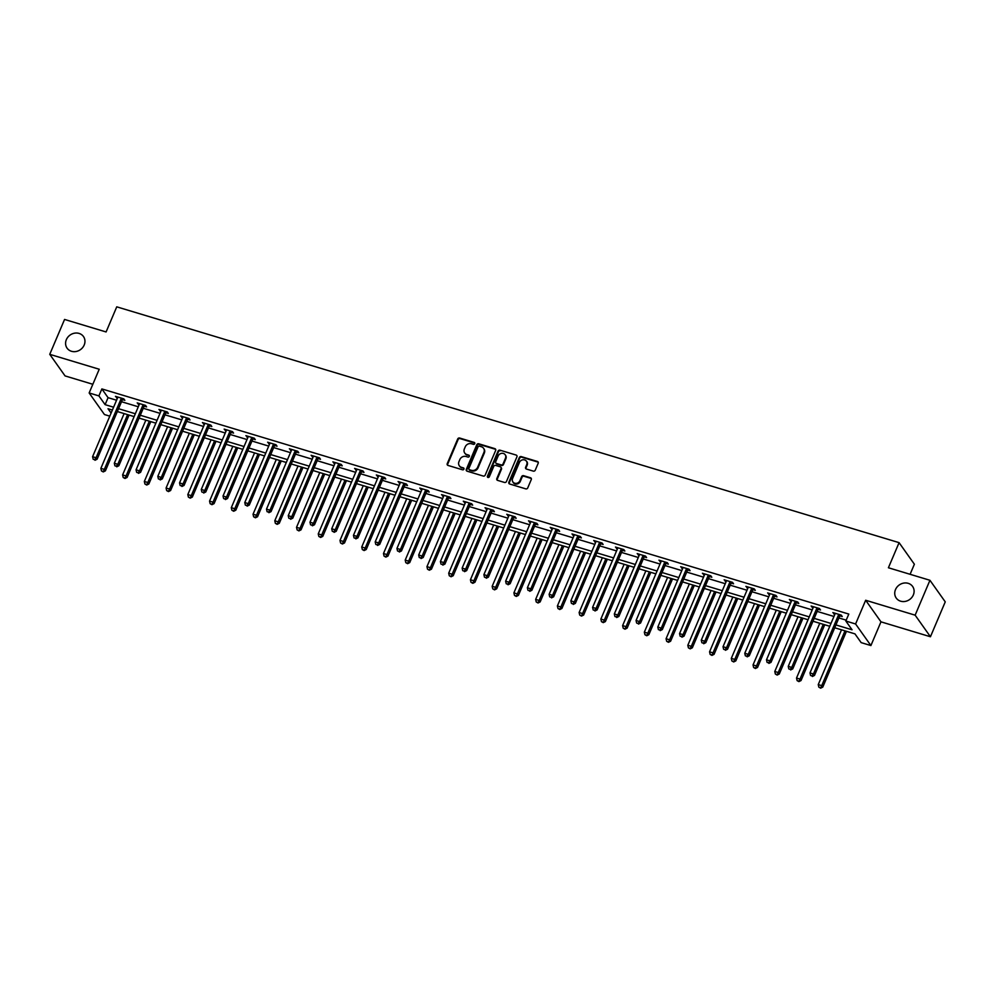 <?xml version="1.0" encoding="UTF-8"?>
<svg xmlns="http://www.w3.org/2000/svg" width="995" height="995" viewBox="0 0 995 995"><rect width="100%" height="100%" fill="white"/><g stroke="black" fill="none" stroke-linecap="round" stroke-linejoin="round"><path stroke-width="1.49" d="M474.739 443.658A1.082 0.958 -35.3 0 0 474.18 442.414L459.653 438.024A1.542 1.368 -35.3 0 0 457.7 438.982L447.24 463.645A1.542 1.368 -35.3 0 0 448.024 465.424L462.551 469.802A1.082 0.958 -35.3 0 0 463.844 468.222A1.082 0.958 -35.3 0 0 463.371 467.886L461.493 467.327A4.925 4.39 -35.3 0 1 458.969 461.618L459.839 459.566A4.925 4.39 -35.3 0 1 466.083 456.506L467.961 457.066A1.082 0.958 -35.3 0 0 469.254 455.486A1.082 0.958 -35.3 0 0 468.782 455.15L466.891 454.578A4.925 4.39 -35.3 0 1 464.379 448.882L465.25 446.83A4.925 4.39 -35.3 0 1 471.493 443.758L473.371 444.33A1.082 0.958 -35.3 0 0 474.739 443.658M474.802 443.086A1.082 0.958 -35.3 0 0 474.603 442.999L460.063 438.608A1.542 1.368 -35.3 0 0 458.11 439.566L447.65 464.23A1.542 1.368 -35.3 0 0 447.601 465.212M463.981 468.558A1.082 0.958 -35.3 0 0 463.782 468.471L461.493 467.327M469.391 455.822A1.082 0.958 -35.3 0 0 469.192 455.735L466.891 454.578M895.5 589.575A10.05 8.943 -35.3 0 0 896.234 598.07A10.05 8.943 -35.3 0 0 905.201 601.415A10.05 8.943 -35.3 0 0 913.335 594.948A10.05 8.943 -35.3 0 0 912.614 586.453A10.05 8.943 -35.3 0 0 903.647 583.107A10.05 8.943 -35.3 0 0 895.5 589.575M66.354 339.656A10.05 8.943 -35.3 0 0 67.075 348.163A10.05 8.943 -35.3 0 0 76.055 351.509A10.05 8.943 -35.3 0 0 84.189 345.029A10.05 8.943 -35.3 0 0 83.468 336.534A10.05 8.943 -35.3 0 0 74.488 333.188A10.05 8.943 -35.3 0 0 66.354 339.656M533.32 471.12A1.542 1.368 -35.3 0 0 535.26 470.162L538.196 463.247A1.542 1.368 -35.3 0 0 537.412 461.469L521.268 456.605A1.542 1.368 -35.3 0 0 519.328 457.563L508.855 482.214A1.542 1.368 -35.3 0 0 509.639 483.993L525.783 488.868A1.542 1.368 -35.3 0 0 527.736 487.911L531.28 479.553A1.542 1.368 -35.3 0 0 530.497 477.774L523.581 475.685A1.542 1.368 -35.3 0 0 521.641 476.642L519.875 480.784A4.117 3.669 -35.3 0 1 512.562 478.583L519.452 462.352A4.117 3.669 -35.3 0 1 526.765 464.553L525.621 467.264A1.542 1.368 -35.3 0 0 526.405 469.043L533.32 471.12M929.939 580.284L945.25 601.863L930.437 636.75L915.139 615.171L929.939 580.284L888.411 567.759L899.082 542.648L116.751 306.833L106.092 331.957L64.563 319.445L49.75 354.332L99.226 369.244L89.152 392.963L98.903 395.898L101.863 388.921L848.797 614.064L845.837 621.042L855.588 623.977L870.899 645.556L861.148 642.621L854.941 633.865L834.73 627.77M915.139 615.171L865.662 600.259L855.588 623.977M495.659 450.424A1.542 1.368 -35.3 0 0 494.876 448.646L478.732 443.782A1.542 1.368 -35.3 0 0 476.779 444.74L466.319 469.391A1.542 1.368 -35.3 0 0 467.103 471.182L483.247 476.045A1.542 1.368 -35.3 0 0 485.199 475.088L495.659 450.424M500 450.188L516.144 455.063A1.542 1.368 -35.3 0 1 516.927 456.842L506.467 481.493A1.542 1.368 -35.3 0 1 504.515 482.451L497.612 480.374A1.542 1.368 -35.3 0 1 496.816 478.583L501.07 468.583A1.542 1.368 -35.3 0 0 500.274 466.804L495.697 465.424A1.542 1.368 -35.3 0 0 493.744 466.381L489.329 476.792A1.082 0.958 -35.3 0 1 487.413 476.219L498.047 451.145A1.542 1.368 -35.3 0 1 500 450.188L516.144 455.063M49.75 354.332L65.061 375.911L92.834 384.281M910.102 574.302L914.38 564.227L899.082 542.648M101.863 388.921L108.069 397.677L116.564 400.226M121.502 401.719L138.293 406.781M143.243 408.273L160.033 413.335M164.983 414.828L181.774 419.89M186.724 421.382L203.515 426.445M208.465 427.937L225.256 432.999M230.206 434.492L246.996 439.541M251.946 441.034L268.737 446.096M273.687 447.588L290.465 452.65M295.416 454.143L312.206 459.205M317.156 460.697L333.947 465.76M338.897 467.252L355.688 472.314M360.638 473.794L377.428 478.856M382.378 480.349L399.169 485.411M404.119 486.903L420.91 491.965M425.86 493.458L442.651 498.52M447.601 500.012L464.379 505.074M469.329 506.567L486.12 511.629M491.07 513.109L507.86 518.171M512.811 519.664L529.601 524.726M534.551 526.218L551.342 531.28M556.292 532.773L573.083 537.835M578.033 539.327L594.823 544.389M599.774 545.882L616.564 550.931M621.502 552.424L638.293 557.486M643.243 558.979L660.033 564.041M664.983 565.533L681.774 570.595M686.724 572.088L703.515 577.15M708.465 578.642L725.255 583.704M730.206 585.197L746.996 590.246M751.946 591.739L768.737 596.801M773.687 598.293L790.465 603.356M795.415 604.848L812.206 609.91M817.156 611.403L833.947 616.465M838.897 617.957L846.21 620.159M122.596 399.642L124.848 400.326L123.815 398.871L115.457 396.346L117.46 398.099M144.337 406.196L146.588 406.88L145.556 405.413L137.198 402.9L139.201 404.654M166.078 412.751L168.329 413.435L167.297 411.967L158.939 409.455L160.941 411.196M187.819 419.305L190.07 419.977L189.038 418.522L180.68 416.01L182.682 417.751M209.559 425.86L211.811 426.532L210.778 425.076L202.408 422.552L204.423 424.305M231.288 432.402L233.551 433.086L232.519 431.631L224.149 429.106L226.163 430.86M253.028 438.957L255.292 439.641L254.247 438.186L245.889 435.661L247.904 437.414M274.769 445.511L277.02 446.195L275.988 444.728L267.63 442.215L269.633 443.969M296.51 452.066L298.761 452.75L297.729 451.282L289.371 448.77L291.373 450.511M318.251 458.62L320.502 459.292L319.47 457.837L311.112 455.312L313.114 457.066M339.991 465.162L342.243 465.847L341.21 464.391L332.852 461.867L334.855 463.62M361.732 471.717L363.983 472.401L362.951 470.946L354.593 468.421L356.596 470.175M383.461 478.272L385.724 478.956L384.692 477.5L376.321 474.976L378.336 476.729M405.201 484.826L407.465 485.51L406.433 484.043L398.062 481.53L400.077 483.284M426.942 491.381L429.206 492.052L428.161 490.597L419.803 488.085L421.818 489.826M448.683 497.935L450.934 498.607L449.902 497.152L441.544 494.627L443.546 496.381M470.424 504.477L472.675 505.161L471.642 503.706L463.284 501.181L465.287 502.935M492.164 511.032L494.415 511.716L493.383 510.261L485.025 507.736L487.028 509.49M513.905 517.587L516.156 518.271L515.124 516.815L506.766 514.291L508.768 516.044M535.646 524.141L537.897 524.825L536.865 523.358L528.494 520.845L530.509 522.599M557.374 530.696L559.638 531.367L558.605 529.912L550.235 527.4L552.25 529.141M579.115 537.25L581.378 537.922L580.334 536.467L571.976 533.942L573.991 535.696M600.856 543.792L603.119 544.476L602.074 543.021L593.716 540.496L595.719 542.25M622.596 550.347L624.848 551.031L623.815 549.576L615.457 547.051L617.46 548.805M644.337 556.901L646.588 557.586L645.556 556.13L637.198 553.606L639.2 555.359M666.078 563.456L668.329 564.14L667.297 562.672L658.939 560.16L660.941 561.914M687.819 570.011L690.07 570.682L689.037 569.227L680.679 566.715L682.682 568.456M709.547 576.565L711.811 577.237L710.778 575.782L702.408 573.257L704.423 575.01M731.288 583.107L733.551 583.791L732.519 582.336L724.149 579.811L726.163 581.565M753.028 589.662L755.292 590.346L754.247 588.891L745.889 586.366L747.904 588.12M774.769 596.216L777.02 596.9L775.988 595.433L767.63 592.92L769.632 594.674M796.51 602.771L798.761 603.455L797.729 601.987L789.371 599.475L791.373 601.216M818.251 609.326L820.502 609.997L819.47 608.542L811.112 606.03L813.114 607.771M839.991 615.88L842.243 616.552L841.21 615.097L832.852 612.572L834.855 614.325M865.662 600.259L880.973 621.838L930.437 636.75M880.973 621.838L870.899 645.556M109.798 416.159L104.463 414.542L89.152 392.963M835.937 624.935L852.043 629.785L845.837 621.042M98.903 395.898L105.109 404.654L113.592 407.204M118.542 408.696L135.332 413.758M140.283 415.251L157.073 420.313M162.023 421.805L178.814 426.867M183.764 428.36L200.555 433.422M205.505 434.914L222.295 439.977M227.246 441.469L244.036 446.519M248.986 448.011L265.764 453.073M270.715 454.566L287.505 459.628M292.455 461.12L309.246 466.182M314.196 467.675L330.987 472.737M335.937 474.229L352.728 479.291M357.678 480.772L374.468 485.834M379.418 487.326L396.209 492.388M401.159 493.881L417.95 498.943M422.9 500.435L439.678 505.497M444.628 506.99L461.419 512.052M466.369 513.544L483.16 518.606M488.11 520.087L504.9 525.149M509.85 526.641L526.641 531.703M531.591 533.196L548.382 538.258M553.332 539.75L570.123 544.812M575.073 546.305L591.863 551.367M596.801 552.859L613.592 557.909M618.542 559.401L635.332 564.463M640.282 565.956L657.073 571.018M662.023 572.511L678.814 577.573M683.764 579.065L700.555 584.127M705.505 585.62L722.295 590.682M727.245 592.174L744.036 597.224M748.986 598.716L765.764 603.778M770.715 605.271L787.505 610.333M792.455 611.825L809.246 616.888M814.196 618.38L830.987 623.442M112.385 410.052L108.007 408.734L111.104 413.099M829.78 626.29L812.99 621.228M808.039 619.736L791.249 614.674M786.299 613.181L769.508 608.119M764.558 606.627L747.767 601.565M742.817 600.072L726.039 595.01M721.089 593.517L704.298 588.468M699.348 586.975L682.558 581.913M677.607 580.421L660.817 575.359M655.867 573.866L639.076 568.804M634.126 567.312L617.335 562.25M612.385 560.757L595.595 555.695M590.644 554.203L573.854 549.153M568.916 547.66L552.125 542.598M547.175 541.106L530.385 536.044M525.435 534.551L508.644 529.489M503.694 527.997L486.903 522.935M481.953 521.442L465.162 516.38M460.212 514.888L443.422 509.838M438.472 508.346L421.681 503.283M416.731 501.791L399.953 496.729M395.003 495.236L378.212 490.174M373.262 488.682L356.471 483.62M351.521 482.127L334.73 477.065M329.78 475.585L312.99 470.523M308.04 469.031L291.249 463.969M286.299 462.476L269.508 457.414M264.558 455.921L247.767 450.859M242.83 449.367L226.039 444.305M221.089 442.812L204.298 437.75M199.348 436.27L182.558 431.208M177.607 429.716L160.817 424.654M155.867 423.161L139.076 418.099M134.126 416.606L117.335 411.544M108.069 397.677L105.109 404.654M116.49 397.801L116.925 396.794M138.23 404.356L138.666 403.336M159.971 410.91L160.406 409.89M181.712 417.465L182.135 416.445M203.453 424.019L203.875 422.999M225.181 430.561L225.616 429.554M246.922 437.116L247.357 436.108M268.662 443.671L269.098 442.651M290.403 450.225L290.839 449.205M312.144 456.78L312.579 455.76M333.885 463.334L334.32 462.314M355.625 469.876L356.048 468.869M377.366 476.431L377.789 475.411M399.094 482.985L399.53 481.966M420.835 489.54L421.271 488.52M442.576 496.095L443.011 495.075M464.317 502.637L464.752 501.629M486.058 509.191L486.493 508.184M507.798 515.746L508.221 514.726M529.539 522.3L529.962 521.28M551.28 528.855L551.703 527.835M573.008 535.409L573.443 534.39M594.749 541.952L595.184 540.944M616.49 548.506L616.925 547.499M638.23 555.061L638.666 554.041M659.971 561.615L660.406 560.595M681.712 568.17L682.135 567.15M703.453 574.724L703.875 573.705M725.181 581.267L725.616 580.259M746.922 587.821L747.357 586.814M768.662 594.376L769.098 593.356M790.403 600.93L790.838 599.91M812.144 607.485L812.579 606.465M833.885 614.039L834.307 613.019M464.951 453.334A4.925 4.39 -35.3 0 0 467.314 455.163M459.553 466.07A4.925 4.39 -35.3 0 0 461.904 467.899M495.709 449.441A1.542 1.368 -35.3 0 0 495.286 449.23L479.142 444.367A1.542 1.368 -35.3 0 0 477.202 445.325L466.73 469.976A1.542 1.368 -35.3 0 0 466.68 470.958M479.428 446.158A1.082 0.958 -35.3 0 0 478.06 446.817L468.869 468.471A1.082 0.958 -35.3 0 0 469.416 469.715L471.406 470.312A4.925 4.39 -35.3 0 0 477.637 467.252L483.918 452.451A4.925 4.39 -35.3 0 0 481.406 446.755L479.428 446.158M469.217 469.628A1.082 0.958 -35.3 0 0 469.839 470.299L469.416 469.715M483.757 448.583A4.925 4.39 -35.3 0 1 484.341 453.036L478.06 467.824A4.925 4.39 -35.3 0 1 471.817 470.896L469.839 470.299M501.119 467.613A1.542 1.368 -35.3 0 1 501.48 469.167L497.239 479.167A1.542 1.368 -35.3 0 0 497.177 480.15M500.41 450.772A1.542 1.368 -35.3 0 0 498.47 451.73L487.824 476.804A1.082 0.958 -35.3 0 0 487.761 477.376M505.472 458.21A4.117 3.669 -35.3 0 0 498.147 456.008L495.721 461.73A1.542 1.368 -35.3 0 0 496.505 463.508L501.094 464.889A1.542 1.368 -35.3 0 0 503.047 463.931L505.472 458.21L505.883 458.794A4.117 3.669 -35.3 0 0 505.36 455.026M496.082 463.284A1.542 1.368 -35.3 0 0 496.928 464.093L496.505 463.508M505.883 458.794L503.458 464.516A1.542 1.368 -35.3 0 1 501.505 465.473L496.928 464.093M526.666 461.369A4.117 3.669 -35.3 0 1 527.176 465.138L526.032 467.849A1.542 1.368 -35.3 0 0 525.982 468.832M513.084 482.351A4.117 3.669 -35.3 0 0 520.298 481.369L519.875 480.784M531.33 478.57A1.542 1.368 -35.3 0 0 530.907 478.346L524.004 476.269A1.542 1.368 -35.3 0 0 522.052 477.227L520.298 481.369M538.258 462.265A1.542 1.368 -35.3 0 0 537.822 462.053L521.691 457.19A1.542 1.368 -35.3 0 0 519.738 458.148L509.266 482.799A1.542 1.368 -35.3 0 0 509.216 483.781M124.114 413.584L100.868 468.359L104.351 469.416L105.383 470.871L129.064 415.077M102.846 471.344L101.453 470.933L103.256 471.928L127.596 414.641M101.453 470.933L100.868 468.359M105.383 470.871L103.256 471.928M121.564 398.187L121.39 398.361A1.567 1.393 -35.3 0 0 121.067 398.858L96.08 457.75L92.585 456.693L117.584 397.801A1.567 1.393 -35.3 0 0 117.708 397.254L117.708 397.03M123.442 398.746L122.422 399.828A1.567 1.393 -35.3 0 0 122.111 400.313L97.112 459.205L96.08 457.75L94.575 459.678L93.182 459.267L94.575 459.678M94.985 460.262L97.112 459.205M92.585 456.693L93.182 459.267M145.855 420.139L122.609 474.913L126.091 475.958L127.124 477.426L150.805 421.631M124.586 477.898L123.193 477.476L124.997 478.483L149.337 421.196M123.193 477.476L122.609 474.913M127.124 477.426L124.997 478.483M167.595 426.693L144.337 481.468L147.832 482.513L148.864 483.968L172.545 428.186M146.327 484.453L144.934 484.03L146.738 485.038L171.078 427.738M144.934 484.03L144.337 481.468M148.864 483.968L146.738 485.038M143.305 404.741L143.131 404.915A1.567 1.393 -35.3 0 0 142.807 405.413L117.808 464.304L114.325 463.247L139.325 404.356A1.567 1.393 -35.3 0 0 139.449 403.808L139.449 403.584M145.17 405.301L144.163 406.383A1.567 1.393 -35.3 0 0 143.84 406.868L118.853 465.76L117.808 464.304L116.303 466.232L114.91 465.809L116.303 466.232M116.726 466.817L118.853 465.76M114.325 463.247L114.91 465.809M165.046 411.296L164.871 411.47A1.567 1.393 -35.3 0 0 164.548 411.967L139.549 470.846L136.066 469.802L161.066 410.91A1.567 1.393 -35.3 0 0 161.19 410.363L161.19 410.127M166.911 411.855L165.904 412.925A1.567 1.393 -35.3 0 0 165.58 413.422L140.581 472.314L139.549 470.846L138.044 472.787L136.651 472.364L138.044 472.787M138.467 473.371L140.581 472.314M136.066 469.802L136.651 472.364M189.336 433.248L166.078 488.023L169.56 489.067L170.605 490.523L194.286 434.74M168.055 491.008L166.662 490.585L168.478 491.592L192.819 434.293M166.662 490.585L166.078 488.023M170.605 490.523L168.478 491.592M211.077 439.802L187.819 494.565L191.301 495.622L192.333 497.077L216.014 441.295M189.796 497.562L188.403 497.139L190.219 498.147L214.559 440.847M188.403 497.139L187.819 494.565M192.333 497.077L190.219 498.147M232.805 446.357L209.559 501.119L213.042 502.176L214.074 503.632L237.755 447.837M211.537 504.104L210.144 503.694L211.947 504.689L236.288 447.402M210.144 503.694L209.559 501.119M214.074 503.632L211.947 504.689M186.774 417.838L186.612 418.024A1.567 1.393 -35.3 0 0 186.289 418.509L161.29 477.401L157.807 476.356L182.806 417.465A1.567 1.393 -35.3 0 0 182.931 416.917L182.931 416.681M188.652 418.41L187.645 419.48A1.567 1.393 -35.3 0 0 187.321 419.977L162.322 478.856L161.29 477.401L159.785 479.341L158.392 478.918L159.785 479.341M160.195 479.926L162.322 478.856M157.807 476.356L158.392 478.918M208.515 424.392L208.353 424.579A1.567 1.393 -35.3 0 0 208.03 425.064L183.03 483.956L179.548 482.911L204.547 424.019A1.567 1.393 -35.3 0 0 204.659 423.46L204.671 423.236M210.393 424.964L209.385 426.034A1.567 1.393 -35.3 0 0 209.062 426.519L184.063 485.411L183.03 483.956L181.525 485.896L180.132 485.473L181.525 485.896M181.936 486.48L184.063 485.411M179.548 482.911L180.132 485.473M230.255 430.947L230.094 431.133A1.567 1.393 -35.3 0 0 229.77 431.619L204.771 490.51L201.288 489.453L226.288 430.574A1.567 1.393 -35.3 0 0 226.4 430.014L226.412 429.79M232.133 431.519L231.126 432.589A1.567 1.393 -35.3 0 0 230.803 433.074L205.803 491.965L204.771 490.51L203.266 492.45L201.873 492.027L203.266 492.45M203.676 493.022L205.803 491.965M201.288 489.453L201.873 492.027M251.996 437.501L251.822 437.676A1.567 1.393 -35.3 0 0 251.511 438.173L226.512 497.065L223.029 496.007L248.029 437.116A1.567 1.393 -35.3 0 0 248.141 436.569L248.153 436.345M253.874 438.061L252.867 439.143A1.567 1.393 -35.3 0 0 252.543 439.628L227.544 498.52L226.512 497.065L225.007 498.992L223.614 498.582L225.007 498.992M225.417 499.577L227.544 498.52M223.029 496.007L223.614 498.582M273.737 444.056L273.563 444.23A1.567 1.393 -35.3 0 0 273.239 444.728L248.252 503.619L244.77 502.562L269.757 443.671A1.567 1.393 -35.3 0 0 269.881 443.123L269.881 442.887M275.615 444.616L274.608 445.685A1.567 1.393 -35.3 0 0 274.284 446.183L249.285 505.074L248.252 503.619L246.748 505.547L245.355 505.124L246.748 505.547M247.158 506.132L249.285 505.074M244.77 502.562L245.355 505.124M295.478 450.611L295.304 450.785A1.567 1.393 -35.3 0 0 294.98 451.282L269.993 510.161L266.498 509.117L291.498 450.225A1.567 1.393 -35.3 0 0 291.622 449.678L291.622 449.441M297.356 451.17L296.336 452.24A1.567 1.393 -35.3 0 0 296.025 452.737L271.026 511.629L269.993 510.161L268.488 512.102L267.083 511.679L268.488 512.102M268.899 512.686L271.026 511.629M266.498 509.117L267.083 511.679M317.218 457.153L317.044 457.339A1.567 1.393 -35.3 0 0 316.721 457.824L291.722 516.716L288.239 515.671L313.238 456.78A1.567 1.393 -35.3 0 0 313.363 456.232L313.363 455.996M319.084 457.725L318.077 458.794A1.567 1.393 -35.3 0 0 317.753 459.292L292.766 518.171L291.722 516.716L290.217 518.656L288.824 518.233L290.217 518.656M290.639 519.241L292.766 518.171M288.239 515.671L288.824 518.233M338.959 463.707L338.785 463.894A1.567 1.393 -35.3 0 0 338.462 464.379L313.462 523.27L309.98 522.226L334.979 463.334A1.567 1.393 -35.3 0 0 335.104 462.774L335.104 462.551M340.825 464.279L339.817 465.349A1.567 1.393 -35.3 0 0 339.494 465.834L314.495 524.726L313.462 523.27L311.957 525.211L310.564 524.788L311.957 525.211M312.38 525.795L314.495 524.726M309.98 522.226L310.564 524.788M360.688 470.262L360.526 470.448A1.567 1.393 -35.3 0 0 360.202 470.933L335.203 529.825L331.721 528.768L356.72 469.889A1.567 1.393 -35.3 0 0 356.844 469.329L356.844 469.105M362.566 470.834L361.558 471.904A1.567 1.393 -35.3 0 0 361.235 472.389L336.235 531.28L335.203 529.825L333.698 531.765L332.305 531.342L333.698 531.765M334.109 532.337L336.235 531.28M331.721 528.768L332.305 531.342M382.428 476.816L382.267 476.991A1.567 1.393 -35.3 0 0 381.943 477.488L356.944 536.38L353.461 535.322L378.461 476.431A1.567 1.393 -35.3 0 0 378.573 475.884L378.585 475.66M384.306 477.376L383.299 478.458A1.567 1.393 -35.3 0 0 382.976 478.943L357.976 537.835L356.944 536.38L355.439 538.307L354.046 537.897L355.439 538.307M355.849 538.892L357.976 537.835M353.461 535.322L354.046 537.897M404.169 483.371L404.007 483.545A1.567 1.393 -35.3 0 0 403.684 484.043L378.685 542.922L375.202 541.877L400.201 482.985A1.567 1.393 -35.3 0 0 400.313 482.438L400.326 482.202M406.047 483.931L405.04 485A1.567 1.393 -35.3 0 0 404.716 485.498L379.717 544.389L378.685 542.922L377.18 544.862L375.787 544.439L377.18 544.862M377.59 545.447L379.717 544.389M375.202 541.877L375.787 544.439M425.91 489.926L425.736 490.1A1.567 1.393 -35.3 0 0 425.425 490.585L400.425 549.476L396.943 548.432L421.93 489.54A1.567 1.393 -35.3 0 0 422.054 488.993L422.067 488.756M427.788 490.485L426.78 491.555A1.567 1.393 -35.3 0 0 426.457 492.052L401.458 550.944L400.425 549.476L398.92 551.417L397.527 550.994L398.92 551.417M399.331 552.001L401.458 550.944M396.943 548.432L397.527 550.994M447.65 496.468L447.476 496.654A1.567 1.393 -35.3 0 0 447.153 497.139L422.166 556.031L418.684 554.986L443.671 496.095A1.567 1.393 -35.3 0 0 443.795 495.547L443.795 495.311M449.529 497.04L448.509 498.109A1.567 1.393 -35.3 0 0 448.198 498.607L423.198 557.486L422.166 556.031L420.661 557.971L419.268 557.548L420.661 557.971M421.072 558.556L423.198 557.486M418.684 554.986L419.268 557.548M469.391 503.022L469.217 503.209A1.567 1.393 -35.3 0 0 468.894 503.694L443.894 562.585L440.412 561.541L465.411 502.649A1.567 1.393 -35.3 0 0 465.536 502.089L465.536 501.866M471.257 503.594L470.249 504.664A1.567 1.393 -35.3 0 0 469.926 505.149L444.939 564.041L443.894 562.585L442.389 564.526L440.996 564.103L442.389 564.526M442.812 565.11L444.939 564.041M440.412 561.541L440.996 564.103M491.132 509.577L490.958 509.763A1.567 1.393 -35.3 0 0 490.635 510.248L465.635 569.14L462.153 568.083L487.152 509.204A1.567 1.393 -35.3 0 0 487.276 508.644L487.276 508.42M492.998 510.137L491.99 511.219A1.567 1.393 -35.3 0 0 491.667 511.704L466.68 570.595L465.635 569.14L464.13 571.08L462.737 570.657L464.13 571.08M464.553 571.652L466.68 570.595M462.153 568.083L462.737 570.657M512.873 516.131L512.699 516.305A1.567 1.393 -35.3 0 0 512.375 516.803L487.376 575.695L483.893 574.637L508.893 515.746A1.567 1.393 -35.3 0 0 509.017 515.199L509.017 514.975M514.738 516.691L513.731 517.773A1.567 1.393 -35.3 0 0 513.408 518.258L488.408 577.15L487.376 575.695L485.871 577.622L484.478 577.212L485.871 577.622M486.281 578.207L488.408 577.15M483.893 574.637L484.478 577.212M534.601 522.686L534.439 522.86A1.567 1.393 -35.3 0 0 534.116 523.358L509.117 582.237L505.634 581.192L530.633 522.3A1.567 1.393 -35.3 0 0 530.745 521.753L530.758 521.517M536.479 523.246L535.472 524.315A1.567 1.393 -35.3 0 0 535.148 524.813L510.149 583.704L509.117 582.237L507.612 584.177L506.219 583.754L507.612 584.177M508.022 584.761L510.149 583.704M505.634 581.192L506.219 583.754M556.342 529.24L556.18 529.415A1.567 1.393 -35.3 0 0 555.857 529.9L530.857 588.791L527.375 587.746L552.374 528.855A1.567 1.393 -35.3 0 0 552.486 528.308L552.499 528.071M558.22 529.8L557.212 530.87A1.567 1.393 -35.3 0 0 556.889 531.367L531.89 590.259L530.857 588.791L529.352 590.731L527.959 590.309L529.352 590.731M529.763 591.316L531.89 590.259M527.375 587.746L527.959 590.309M578.083 535.783L577.921 535.969A1.567 1.393 -35.3 0 0 577.597 536.454L552.598 595.346L549.116 594.301L574.115 535.409A1.567 1.393 -35.3 0 0 574.227 534.862L574.239 534.626M579.961 536.355L578.953 537.424A1.567 1.393 -35.3 0 0 578.63 537.922L553.63 596.801L552.598 595.346L551.093 597.286L549.7 596.863L551.093 597.286M551.504 597.871L553.63 596.801M549.116 594.301L549.7 596.863M254.546 452.899L231.3 507.674L234.783 508.731L235.815 510.186L259.496 454.392M233.278 510.659L231.885 510.236L233.688 511.243L258.028 453.956M231.885 510.236L231.3 507.674M235.815 510.186L233.688 511.243M276.287 459.454L253.041 514.228L256.523 515.273L257.556 516.741L281.237 460.946M255.018 517.213L253.625 516.791L255.429 517.798L279.769 460.511M253.625 516.791L253.041 514.228M257.556 516.741L255.429 517.798M298.027 466.008L274.782 520.783L278.264 521.828L279.296 523.283L302.977 467.501M276.759 523.768L275.366 523.345L277.17 524.353L301.51 467.053M275.366 523.345L274.782 520.783M279.296 523.283L277.17 524.353M319.768 472.563L296.522 527.338L300.005 528.382L301.037 529.837L324.718 474.055M298.5 530.323L297.107 529.9L298.91 530.907L323.251 473.608M297.107 529.9L296.522 527.338M301.037 529.837L298.91 530.907M341.509 479.117L318.251 533.88L321.746 534.937L322.778 536.392L346.459 480.61M320.241 536.877L318.848 536.454L320.651 537.449L344.991 480.162M318.848 536.454L318.251 533.88M322.778 536.392L320.651 537.449M363.25 485.659L339.991 540.434L343.474 541.491L344.519 542.947L368.2 487.152M341.969 543.419L340.576 543.009L342.392 544.004L366.732 486.717M340.576 543.009L339.991 540.434M344.519 542.947L342.392 544.004M384.978 492.214L361.732 546.989L365.215 548.046L366.247 549.501L389.928 493.707M363.71 549.974L362.317 549.551L364.133 550.558L388.473 493.271M362.317 549.551L361.732 546.989M366.247 549.501L364.133 550.558M406.719 498.769L383.473 553.543L386.955 554.588L387.988 556.056L411.669 500.261M385.451 556.528L384.058 556.106L385.861 557.113L410.201 499.826M384.058 556.106L383.473 553.543M387.988 556.056L385.861 557.113M428.459 505.323L405.214 560.098L408.696 561.143L409.729 562.598L433.41 506.816M407.191 563.083L405.798 562.66L407.602 563.667L431.942 506.368M405.798 562.66L405.214 560.098M409.729 562.598L407.602 563.667M450.2 511.878L426.954 566.653L430.437 567.697L431.469 569.152L455.15 513.37M428.932 569.637L427.539 569.215L429.342 570.222L453.683 512.922M427.539 569.215L426.954 566.653M431.469 569.152L429.342 570.222M471.941 518.432L448.695 573.195L452.178 574.252L453.21 575.707L476.891 519.925M450.673 576.192L449.28 575.769L451.083 576.764L475.423 519.477M449.28 575.769L448.695 573.195M453.21 575.707L451.083 576.764M493.682 524.974L470.436 579.749L473.918 580.806L474.951 582.262L498.632 526.467M472.414 582.734L471.021 582.324L472.824 583.319L497.164 526.032M471.021 582.324L470.436 579.749M474.951 582.262L472.824 583.319M515.422 531.529L492.164 586.304L495.647 587.348L496.692 588.816L520.373 533.021M494.142 589.289L492.749 588.866L494.565 589.873L518.905 532.586M492.749 588.866L492.164 586.304M496.692 588.816L494.565 589.873M537.163 538.084L513.905 592.858L517.388 593.903L518.432 595.371L542.101 539.576M515.883 595.843L514.49 595.42L516.305 596.428L540.646 539.141M514.49 595.42L513.905 592.858M518.432 595.371L516.305 596.428M558.891 544.638L535.646 599.413L539.128 600.458L540.161 601.913L563.842 546.131M537.623 602.398L536.23 601.975L538.034 602.982L562.386 545.683M536.23 601.975L535.646 599.413M540.161 601.913L538.034 602.982M580.632 551.193L557.387 605.967L560.869 607.012L561.901 608.467L585.582 552.685M559.364 608.952L557.971 608.53L559.775 609.537L584.115 552.237M557.971 608.53L557.387 605.967M561.901 608.467L559.775 609.537M602.373 557.747L579.127 612.51L582.61 613.567L583.642 615.022L607.323 559.24M581.105 615.507L579.712 615.084L581.515 616.079L605.856 558.792M579.712 615.084L579.127 612.51M583.642 615.022L581.515 616.079M624.114 564.289L600.868 619.064L604.351 620.121L605.383 621.576L629.064 565.782M602.846 622.049L601.453 621.639L603.256 622.634L627.596 565.347M601.453 621.639L600.868 619.064M605.383 621.576L603.256 622.634M645.854 570.844L622.609 625.619L626.091 626.663L627.124 628.131L650.805 572.336M624.586 628.604L623.193 628.181L624.997 629.188L649.337 571.901M623.193 628.181L622.609 625.619M627.124 628.131L624.997 629.188M667.595 577.399L644.337 632.173L647.832 633.218L648.864 634.686L672.545 578.891M646.327 635.158L644.934 634.735L646.738 635.743L671.078 578.456M644.934 634.735L644.337 632.173M648.864 634.686L646.738 635.743M689.336 583.953L666.078 638.728L669.56 639.773L670.605 641.228L694.286 585.446M668.055 641.713L666.662 641.29L668.478 642.297L692.818 584.998M666.662 641.29L666.078 638.728M670.605 641.228L668.478 642.297M711.064 590.508L687.819 645.282L691.301 646.327L692.333 647.782L716.014 592M689.796 648.267L688.403 647.844L690.219 648.852L714.559 591.552M688.403 647.844L687.819 645.282M692.333 647.782L690.219 648.852M732.805 597.062L709.559 651.825L713.042 652.882L714.074 654.337L737.755 598.555M711.537 654.809L710.144 654.399L711.947 655.394L736.288 598.107M710.144 654.399L709.559 651.825M714.074 654.337L711.947 655.394M754.546 603.604L731.3 658.379L734.783 659.436L735.815 660.891L759.496 605.097M733.278 661.364L731.885 660.954L733.688 661.949L758.028 604.661M731.885 660.954L731.3 658.379M735.815 660.891L733.688 661.949M776.287 610.159L753.041 664.934L756.523 665.978L757.556 667.446L781.237 611.651M755.018 667.919L753.625 667.496L755.429 668.503L779.769 611.216M753.625 667.496L753.041 664.934M757.556 667.446L755.429 668.503M599.823 542.337L599.649 542.524A1.567 1.393 -35.3 0 0 599.338 543.009L574.339 601.9L570.856 600.856L595.843 541.964A1.567 1.393 -35.3 0 0 595.968 541.404L595.968 541.18M601.701 542.909L600.694 543.979A1.567 1.393 -35.3 0 0 600.371 544.464L575.371 603.356L574.339 601.9L572.834 603.841L571.441 603.418L572.834 603.841M573.244 604.425L575.371 603.356M570.856 600.856L571.441 603.418M621.564 548.892L621.39 549.066A1.567 1.393 -35.3 0 0 621.067 549.563L596.08 608.455L592.585 607.398L617.584 548.506A1.567 1.393 -35.3 0 0 617.708 547.959L617.708 547.735M623.442 549.451L622.422 550.533A1.567 1.393 -35.3 0 0 622.111 551.019L597.112 609.91L596.08 608.455L594.575 610.383L593.182 609.972L594.575 610.383M594.985 610.967L597.112 609.91M592.585 607.398L593.182 609.972M643.305 555.446L643.131 555.62A1.567 1.393 -35.3 0 0 642.807 556.118L617.808 615.01L614.325 613.952L639.325 555.061A1.567 1.393 -35.3 0 0 639.449 554.513L639.449 554.29M645.17 556.006L644.163 557.088A1.567 1.393 -35.3 0 0 643.84 557.573L618.853 616.465L617.808 615.01L616.303 616.937L614.91 616.527L616.303 616.937M616.726 617.522L618.853 616.465M614.325 613.952L614.91 616.527M665.046 562.001L664.871 562.175A1.567 1.393 -35.3 0 0 664.548 562.672L639.549 621.552L636.066 620.507L661.066 561.615A1.567 1.393 -35.3 0 0 661.19 561.068L661.19 560.832M666.911 562.561L665.904 563.63A1.567 1.393 -35.3 0 0 665.58 564.128L640.581 623.019L639.549 621.552L638.044 623.492L636.651 623.069L638.044 623.492M638.467 624.076L640.581 623.019M636.066 620.507L636.651 623.069M686.774 568.555L686.612 568.73A1.567 1.393 -35.3 0 0 686.289 569.215L661.289 628.106L657.807 627.061L682.806 568.17A1.567 1.393 -35.3 0 0 682.931 567.623L682.931 567.386M688.652 569.115L687.644 570.185A1.567 1.393 -35.3 0 0 687.321 570.682L662.322 629.561L661.289 628.106L659.784 630.046L658.391 629.624L659.784 630.046M660.195 630.631L662.322 629.561M657.807 627.061L658.391 629.624M708.515 575.098L708.353 575.284A1.567 1.393 -35.3 0 0 708.03 575.769L683.03 634.661L679.548 633.616L704.547 574.724A1.567 1.393 -35.3 0 0 704.659 574.165L704.671 573.941M710.393 575.67L709.385 576.739A1.567 1.393 -35.3 0 0 709.062 577.224L684.062 636.116L683.03 634.661L681.525 636.601L680.132 636.178L681.525 636.601M681.936 637.186L684.062 636.116M679.548 633.616L680.132 636.178M730.255 581.652L730.094 581.839A1.567 1.393 -35.3 0 0 729.77 582.324L704.771 641.215L701.288 640.158L726.288 581.279A1.567 1.393 -35.3 0 0 726.4 580.719L726.412 580.495M732.133 582.224L731.126 583.294A1.567 1.393 -35.3 0 0 730.803 583.779L705.803 642.67L704.771 641.215L703.266 643.156L701.873 642.733L703.266 643.156M703.676 643.728L705.803 642.67M701.288 640.158L701.873 642.733M751.996 588.207L751.822 588.381A1.567 1.393 -35.3 0 0 751.511 588.878L726.512 647.77L723.029 646.713L748.016 587.821A1.567 1.393 -35.3 0 0 748.14 587.274L748.153 587.05M753.874 588.766L752.867 589.848A1.567 1.393 -35.3 0 0 752.543 590.333L727.544 649.225L726.512 647.77L725.007 649.698L723.614 649.287L725.007 649.698M725.417 650.282L727.544 649.225M723.029 646.713L723.614 649.287M773.737 594.761L773.563 594.935A1.567 1.393 -35.3 0 0 773.239 595.433L748.252 654.324L744.77 653.267L769.757 594.376A1.567 1.393 -35.3 0 0 769.881 593.828L769.881 593.605M775.615 595.321L774.595 596.403A1.567 1.393 -35.3 0 0 774.284 596.888L749.285 655.78L748.252 654.324L746.747 656.252L745.354 655.829L746.747 656.252M747.158 656.837L749.285 655.78M744.77 653.267L745.354 655.829M798.027 616.713L774.782 671.488L778.264 672.533L779.296 673.988L802.977 618.206M776.759 674.473L775.366 674.05L777.17 675.058L801.51 617.758M775.366 674.05L774.782 671.488M779.296 673.988L777.17 675.058M795.478 601.316L795.303 601.49A1.567 1.393 -35.3 0 0 794.98 601.987L769.993 660.867L766.498 659.822L791.498 600.93A1.567 1.393 -35.3 0 0 791.622 600.383L791.622 600.147M797.343 601.875L796.336 602.945A1.567 1.393 -35.3 0 0 796.012 603.443L771.025 662.334L769.993 660.867L768.488 662.807L767.083 662.384L768.488 662.807M768.899 663.391L771.025 662.334M766.498 659.822L767.083 662.384M819.768 623.268L796.522 678.043L800.005 679.087L801.037 680.543L824.718 624.76M798.5 681.028L797.107 680.605L798.91 681.612L823.251 624.313M797.107 680.605L796.522 678.043M801.037 680.543L798.91 681.612M817.218 607.858L817.044 608.044A1.567 1.393 -35.3 0 0 816.721 608.53L791.721 667.421L788.239 666.376L813.238 607.485A1.567 1.393 -35.3 0 0 813.363 606.938L813.363 606.701M819.084 608.43L818.077 609.5A1.567 1.393 -35.3 0 0 817.753 609.997L792.766 668.876L791.721 667.421L790.217 669.361L788.824 668.938L790.217 669.361M790.639 669.946L792.766 668.876M788.239 666.376L788.824 668.938M841.509 629.823L818.251 684.585L821.746 685.642L822.778 687.097L846.459 631.315M820.241 687.582L818.835 687.159L820.651 688.167L844.991 630.867M818.835 687.159L818.251 684.585M822.778 687.097L820.651 688.167M838.959 614.412L838.785 614.599A1.567 1.393 -35.3 0 0 838.462 615.084L813.462 673.976L809.98 672.931L834.979 614.039A1.567 1.393 -35.3 0 0 835.104 613.48L835.104 613.256M840.825 614.985L839.817 616.054A1.567 1.393 -35.3 0 0 839.494 616.539L814.495 675.431L813.462 673.976L811.957 675.916L810.564 675.493L811.957 675.916M812.38 676.5L814.495 675.431M809.98 672.931L810.564 675.493M121.39 398.361L122.422 399.828M121.067 398.858L122.111 400.313M143.131 404.915L144.163 406.383M142.807 405.413L143.84 406.868M164.871 411.47L165.904 412.925M164.548 411.967L165.58 413.422M186.612 418.024L187.645 419.48M186.289 418.509L187.321 419.977M208.353 424.579L209.385 426.034M208.03 425.064L209.062 426.519M230.094 431.133L231.126 432.589M229.77 431.619L230.803 433.074M251.822 437.676L252.867 439.143M251.511 438.173L252.543 439.628M273.563 444.23L274.608 445.685M273.239 444.728L274.284 446.183M295.304 450.785L296.336 452.24M294.98 451.282L296.025 452.737M317.044 457.339L318.077 458.794M316.721 457.824L317.753 459.292M338.785 463.894L339.817 465.349M338.462 464.379L339.494 465.834M360.526 470.448L361.558 471.904M360.202 470.933L361.235 472.389M382.267 476.991L383.299 478.458M381.943 477.488L382.976 478.943M404.007 483.545L405.04 485M403.684 484.043L404.716 485.498M425.736 490.1L426.78 491.555M425.425 490.585L426.457 492.052M447.476 496.654L448.509 498.109M447.153 497.139L448.198 498.607M469.217 503.209L470.249 504.664M468.894 503.694L469.926 505.149M490.958 509.763L491.99 511.219M490.635 510.248L491.667 511.704M512.699 516.305L513.731 517.773M512.375 516.803L513.408 518.258M534.439 522.86L535.472 524.315M534.116 523.358L535.148 524.813M556.18 529.415L557.212 530.87M555.857 529.9L556.889 531.367M577.921 535.969L578.953 537.424M577.597 536.454L578.63 537.922M599.649 542.524L600.694 543.979M599.338 543.009L600.371 544.464M621.39 549.066L622.422 550.533M621.067 549.563L622.111 551.019M643.131 555.62L644.163 557.088M642.807 556.118L643.84 557.573M664.871 562.175L665.904 563.63M664.548 562.672L665.58 564.128M686.612 568.73L687.644 570.185M686.289 569.215L687.321 570.682M708.353 575.284L709.385 576.739M708.03 575.769L709.062 577.224M730.094 581.839L731.126 583.294M729.77 582.324L730.803 583.779M751.822 588.381L752.867 589.848M751.511 588.878L752.543 590.333M773.563 594.935L774.595 596.403M773.239 595.433L774.284 596.888M795.303 601.49L796.336 602.945M794.98 601.987L796.012 603.443M817.044 608.044L818.077 609.5M816.721 608.53L817.753 609.997M838.785 614.599L839.817 616.054M838.462 615.084L839.494 616.539"/></g></svg>
